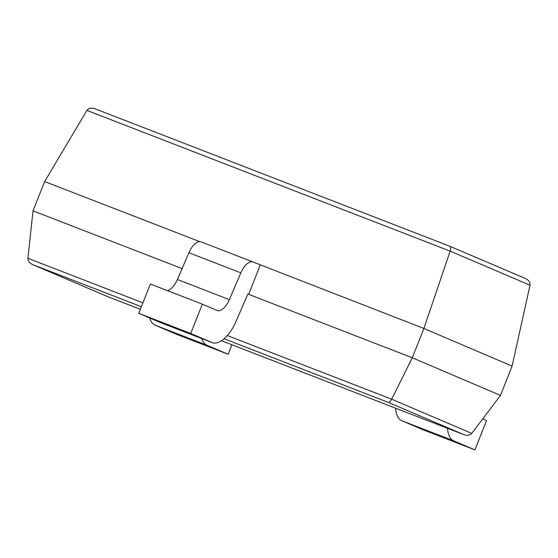 <?xml version="1.0" encoding="UTF-8"?>
<svg xmlns="http://www.w3.org/2000/svg" width="558" height="558" viewBox="0 0 558 558"><rect width="100%" height="100%" fill="white"/><g stroke="black" fill="none" stroke-linecap="round" stroke-linejoin="round"><path stroke-width="0.84" d="M525.294 278.449L525.483 278.526C528.824 280.186 530.337 282.411 530.009 285.208L512.091 366.111L500.491 395.413L471.775 433.392C469.982 435.38 467.416 435.819 464.075 434.717L388.187 402.332C389.296 402.52 390.454 401.474 391.667 399.207L412.285 357.776L423.885 328.467L450.16 251.128C450.948 248.533 450.857 246.915 449.881 246.266L94.853 108.726L449.853 246.252M199.652 241.6L44.633 181.545L33.034 210.854L27.921 258.291C27.865 260.942 29.4 263.027 32.517 264.541L141.39 306.726M108.385 296.912L140.365 309.306L108.468 296.954M500.491 395.413L412.285 357.776L247.836 294.038L236.327 320.801A31.52 14.745 111.2 0 1 212.117 342.584A31.52 14.745 111.2 0 1 211.901 342.493L190.724 333.461L202.324 304.152L217.132 310.471A15.764 7.373 111.2 0 0 217.236 310.513A15.764 7.373 111.2 0 0 229.338 299.625L240.854 272.862A15.764 7.373 -68.8 0 1 252.955 261.967A15.764 7.373 -68.8 0 1 253.067 262.009L423.885 328.467L512.091 366.111M33.034 210.854L182.082 268.593M44.633 181.545L86.915 110.407C88.61 108.133 91.261 107.568 94.853 108.726M395.601 408.191A31.52 14.745 -68.8 0 0 401.788 420.718L422.964 429.758L474.921 449.881L486.52 420.579L482.698 418.946M474.921 449.881L453.745 440.848A31.52 14.745 -68.8 0 1 447.551 428.314M149.697 317.997A31.52 14.745 -68.8 0 0 155.019 325.119L176.195 334.158L228.145 354.281L206.969 345.249A31.52 14.745 -68.8 0 1 201.787 338.58M228.145 354.281L231.912 344.774M212.117 342.584L160.167 322.454A31.52 14.745 111.2 0 1 159.951 322.371L138.775 313.331L150.374 284.029L202.324 304.152M248.631 294.373L260.237 265.071M167.274 290.579A15.764 7.373 111.2 0 0 177.388 279.495L188.904 252.732A15.764 7.373 -68.8 0 1 201.006 241.844A15.764 7.373 -68.8 0 1 201.11 241.886M138.775 313.331L190.724 333.461M464.075 434.717L221.463 340.729L463.977 434.675M471.775 433.392L391.667 399.207L227.294 335.525M108.496 296.968L32.713 264.625M27.921 258.291L142.925 302.841M224.065 338.755L388.187 402.332M530.009 285.208L450.16 251.128L86.915 110.407M401.788 420.718L453.745 440.848M155.019 325.119L206.969 345.249M177.388 279.495L229.338 299.625M159.951 322.371L211.901 342.493M188.904 252.732L240.854 272.862M108.44 296.94L32.517 264.541M525.483 278.526L449.881 246.266M201.006 241.844L252.955 261.967"/></g></svg>
